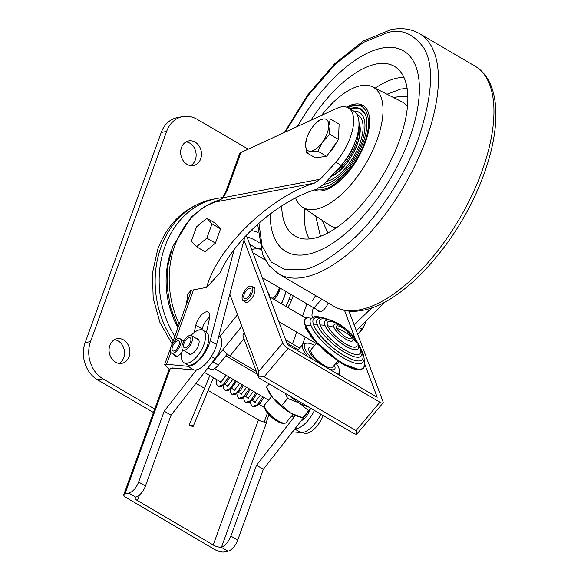 <?xml version="1.0" encoding="UTF-8"?>
<svg xmlns="http://www.w3.org/2000/svg" width="581" height="581" viewBox="0 0 581 581"><rect width="100%" height="100%" fill="white"/><g stroke="black" fill="none" stroke-linecap="round" stroke-linejoin="round"><path stroke-width="0.87" d="M186.479 304.168L187.714 294.189L191.076 290.333L206.64 287.37C217.65 247.339 269.954 196.748 314.415 183.117L215.507 201.977L219.996 200.133L223.358 197.671L227.491 189.631L240.984 152.483L239.561 153.842L226.989 188.455C224.629 195.79 221.274 200.104 216.924 201.396L215.507 201.977A88.435 72.966 -100.8 0 1 217.693 201.048M354.149 324.888L371.833 307.814M384.644 302.142L356.364 330.785M219.763 273.491C234.601 239.06 278.858 200.489 316.275 189.355L323.53 184.569L341.229 165.403L335.883 162.273A39.188 17.96 -59.6 0 0 348.302 107.892A39.188 17.96 -59.6 0 0 336.544 108.458L240.984 152.483M223.358 197.671L320.262 179.195L314.415 183.117M320.262 179.195L335.883 162.273M219.56 273.375L206.64 287.37M348.302 107.892L353.64 111.022A39.188 17.96 120.4 0 1 341.229 165.403M174.816 336.421A89.968 74.23 -100.8 0 1 164.989 246.388A89.968 74.23 -100.8 0 1 217.141 198.426A89.968 74.23 -100.8 0 1 222.327 197.671M177.953 327.742A81.616 67.338 -100.8 0 1 171.402 250.142A81.616 67.338 -100.8 0 1 171.497 249.874M171.17 250.789A78.551 64.811 -100.8 0 1 171.373 250.251M250.941 230.461A54.934 45.325 -100.8 0 1 257.855 232.451M191.287 290.297A76.881 63.431 79.2 0 0 191.345 290.703M257.245 248.784L249.692 244.216M123.513 339.9A12.535 10.342 -100.8 0 1 129.875 352.957A12.535 10.342 -100.8 0 1 121.836 363.343A12.535 10.342 -100.8 0 1 115.459 362.152A12.535 10.342 -100.8 0 1 109.097 349.094A12.535 10.342 -100.8 0 1 117.144 338.716A12.535 10.342 -100.8 0 1 123.513 339.9M119.069 363.415A12.535 10.342 79.2 0 0 124.53 352.326A12.535 10.342 79.2 0 0 118.146 340.924A12.535 10.342 79.2 0 0 114.537 339.667M195.114 142.105A12.535 10.342 -100.8 0 1 201.476 155.163A12.535 10.342 -100.8 0 1 193.437 165.549A12.535 10.342 -100.8 0 1 187.06 164.358A12.535 10.342 -100.8 0 1 180.698 151.3A12.535 10.342 -100.8 0 1 188.738 140.922A12.535 10.342 -100.8 0 1 195.114 142.105M190.67 165.621A12.535 10.342 79.2 0 0 196.131 154.531A12.535 10.342 79.2 0 0 189.747 143.129A12.535 10.342 79.2 0 0 186.138 141.873M248.196 149.157L196.937 119.207A27.852 22.979 79.2 0 0 182.768 116.57A27.852 22.979 79.2 0 0 166.609 131.444L90.534 341.599A27.852 22.979 79.2 0 0 102.96 378.812L154.713 409.046M90.534 341.599L85.167 342.623A27.852 22.979 79.2 0 0 97.586 379.836L102.96 378.812M85.167 342.623L161.242 132.468L166.609 131.444M182.768 116.57L177.394 117.594A27.852 22.979 79.2 0 0 161.242 132.468M153.471 412.488L97.586 379.836M280.173 288.147A22.281 18.389 -100.8 0 1 279.243 291.451A22.281 18.389 -100.8 0 1 274.021 299.426M279.323 287.646A19.5 16.086 -100.8 0 1 278.648 289.904A19.5 16.086 -100.8 0 1 272.184 298.344M251.558 249.169L255.146 248.922A33.429 27.576 -100.8 0 1 260.738 249.227M251.653 249.423A33.429 27.576 -100.8 0 1 255.146 248.922L260.557 248.588M286.099 291.618L281.582 303.856M285.808 291.451A33.429 27.576 -100.8 0 1 284.276 297.123A33.429 27.576 -100.8 0 1 281.095 303.565M407.107 88.428L400.883 89.009L387.04 94.238M393.911 97.731L398.123 96.635L407.811 96.577M382.022 48.092A116.294 53.292 120.4 0 1 401.384 49.763A116.294 53.292 120.4 0 1 402.168 156.187A116.294 53.292 120.4 0 1 307.436 254.347A116.294 53.292 120.4 0 1 283.935 250.244A116.294 53.292 120.4 0 1 270.1 213.961A116.294 53.292 120.4 0 0 283.935 250.244A116.294 53.292 120.4 0 0 307.436 254.347A116.294 53.292 120.4 0 0 402.168 156.187A116.294 53.292 120.4 0 0 401.384 49.763A116.294 53.292 120.4 0 0 382.022 48.092A116.294 53.292 120.4 0 0 297.487 126.447A116.294 53.292 120.4 0 1 382.022 48.092M310.879 120.282A98.327 45.064 120.4 0 1 376.263 64.019A98.327 45.064 120.4 0 1 395.465 67.026A98.327 45.064 120.4 0 1 391.812 158.584A98.327 45.064 120.4 0 1 313.203 238.421A98.327 45.064 120.4 0 1 296.099 236.649A98.327 45.064 120.4 0 1 281.654 206.001M321.598 115.343A69.64 31.911 120.4 0 1 360.648 85.712A69.64 31.911 120.4 0 1 372.762 86.968A69.64 31.911 120.4 0 1 372.457 151.002A69.64 31.911 120.4 0 1 315.991 209.218A69.64 31.911 120.4 0 1 302.389 207.09A69.64 31.911 120.4 0 1 295.678 198.019M346.407 107.078A48.746 22.339 120.4 0 1 353.952 104.239A48.746 22.339 120.4 0 1 362.965 105.408A48.746 22.339 120.4 0 1 361.941 150.53A48.746 22.339 120.4 0 1 322.687 190.691A48.746 22.339 120.4 0 1 314.51 189.958M315.708 215.987L320.458 236.336M327.909 232.966L322.121 220.272M349.74 108.734A44.57 20.422 120.4 0 1 352.616 107.943A44.57 20.422 120.4 0 1 354.584 107.681A44.57 20.422 120.4 0 1 362.493 144.255A44.57 20.422 120.4 0 1 324.031 186.988A44.57 20.422 120.4 0 1 320.414 187.264M365.173 114.043L360.024 108.959L352.907 108.436L350.379 109.112M320.509 187.198L322.302 187.235M326.471 181.381A37.968 17.401 -59.6 0 0 326.537 181.366A37.968 17.401 -59.6 0 0 357.598 149.034A37.968 17.401 -59.6 0 0 356.937 114.45M359.465 112.453A41.026 18.803 -59.6 0 0 354.846 111.879M358.368 130.471A30.64 14.046 120.4 0 1 334.685 172.477M358.956 125.133A31.955 14.641 120.4 0 1 353.175 153.181A31.955 14.641 120.4 0 1 331.911 175.484M353.887 111.174A40.895 18.745 120.4 0 1 359.385 112.409A40.895 18.745 120.4 0 1 358.528 150.268A40.895 18.745 120.4 0 1 325.6 183.966A40.895 18.745 120.4 0 1 323.871 184.199M358.956 122.555A33.575 15.382 120.4 0 1 357.86 142.665A33.575 15.382 120.4 0 1 343.691 166.856A33.575 15.382 120.4 0 1 330.916 176.566M331.562 175.861A32.26 14.786 -59.6 0 0 343.879 166.645M357.773 142.933A32.26 14.786 -59.6 0 0 358.978 124.443M354.686 143.035A27.714 12.702 120.4 0 1 342.456 163.907M359.494 112.467A40.895 18.745 -59.6 0 0 354.083 111.298M338.817 131.764A16.195 7.422 120.4 0 1 338.687 135.424M336.522 142.33A16.195 7.422 120.4 0 1 329.347 152.52M306.528 152.672L305.562 144.255A18.105 8.294 120.4 0 1 306.659 138.358A18.105 8.294 120.4 0 1 311.779 128.132A18.105 8.294 120.4 0 1 314.895 124.298A18.105 8.294 120.4 0 1 323.145 118.989L330.298 118.931L328.781 125.895L329.747 134.305L322.564 142.018L317.858 151.176L310.951 151.198L306.528 152.672L315.323 157.829L326.66 156.333L317.858 151.176M315.156 124.022L318.962 120.427L323.152 118.982A18.105 8.294 120.4 0 1 323.385 118.952A18.105 8.294 120.4 0 1 328.781 125.895A18.105 8.294 120.4 0 1 322.564 142.018A18.105 8.294 120.4 0 1 310.951 151.198A18.105 8.294 120.4 0 1 305.562 144.255L306.659 138.358M330.298 118.931L339.093 124.087L338.541 139.462L326.66 156.333M338.541 139.462L329.747 134.305M178.418 338.483A8.359 3.827 120.4 0 1 179.965 338.679A8.359 3.827 120.4 0 1 179.79 346.414A8.359 3.827 120.4 0 1 173.058 353.306A8.359 3.827 120.4 0 1 171.518 353.103A8.359 3.827 120.4 0 1 171.693 345.368A8.359 3.827 120.4 0 1 178.418 338.483M173.886 351.018A5.781 2.651 120.4 0 1 172.818 350.88A5.781 2.651 120.4 0 1 172.942 345.528A5.781 2.651 120.4 0 1 177.597 340.764A5.781 2.651 120.4 0 1 178.665 340.902A5.781 2.651 120.4 0 1 178.541 346.254A5.781 2.651 120.4 0 1 173.886 351.018M250.12 286.128A8.359 3.827 120.4 0 1 251.667 286.331A8.359 3.827 120.4 0 1 251.493 294.066A8.359 3.827 120.4 0 1 244.761 300.951A8.359 3.827 120.4 0 1 243.221 300.747A8.359 3.827 120.4 0 1 243.395 293.013A8.359 3.827 120.4 0 1 250.12 286.128M245.589 298.663A5.781 2.651 120.4 0 1 244.521 298.525A5.781 2.651 120.4 0 1 244.645 293.173A5.781 2.651 120.4 0 1 249.3 288.416A5.781 2.651 120.4 0 1 250.367 288.554A5.781 2.651 120.4 0 1 250.244 293.899A5.781 2.651 120.4 0 1 245.589 298.663M192.464 425.684L193.153 426.461L190.343 425.829L189.319 424.864L192.464 425.684M286.861 343.044L298.242 349.711M256.192 371.353L229.982 355.993L243.918 338.716M227.251 354.09L218.376 365.093L213.031 361.963L223.119 349.464A6.965 1.925 38.9 0 0 229.982 355.993M299.658 348.026L285.649 339.827M338.977 361.832L336.849 364.469M213.031 361.963A11.141 5.106 120.4 0 1 210.75 364.345M219.749 336.719L237.513 314.706M207.976 367.896L210.307 369.262A11.141 5.106 -59.6 0 0 218.376 365.093M267.863 292.526L267.935 292.57A11.141 5.106 120.4 0 1 269.439 296.724M291.263 416.49A11.141 5.106 -59.6 0 0 295.003 415.321M214.876 549.575L126.44 497.764A6.965 2.317 19.9 0 1 123.768 494.642A6.965 2.317 19.9 0 1 124.973 493.879L128.844 493.124L135.707 497.147A6.268 2.084 -160.1 0 0 134.981 497.743A6.268 2.084 -160.1 0 0 137.392 500.553L213.22 544.978A6.268 2.084 -160.1 0 0 221.1 547.171L227.963 551.195L224.092 551.95A6.965 2.317 19.9 0 1 214.876 549.575M173.951 368.107L170.189 368.841A6.965 2.317 -160.1 0 0 168.984 369.596L123.768 494.642M227.963 551.195A11.141 5.106 -59.6 0 0 237.731 540.112L230.889 536.103A11.141 5.106 120.4 0 1 221.521 547.099L266.984 421.363A6.268 2.084 -160.1 0 1 266.49 421.428L266.236 422.14A6.268 2.084 19.9 0 1 258.443 419.932L208.129 390.461M204.512 388.34L195.942 383.322M221.521 547.099L221.1 547.171M135.707 497.147L136.07 497.038A11.141 5.106 -59.6 0 0 145.446 486.043L171.068 415.197L215.093 358.775A16.711 7.662 -59.6 0 0 219.56 336.61L218.812 336.167M196.509 369.828L164.227 411.188L138.612 482.041A11.141 5.106 120.4 0 1 128.844 493.124M307.828 412.256A16.711 7.662 120.4 0 1 307.378 412.844L263.346 469.259L237.731 540.112M269.018 414.754L266.541 421.428M230.889 536.103L256.511 465.258L295.359 415.48M164.227 411.188L171.068 415.197M263.346 469.259L256.511 465.258M189.907 335.419A8.359 3.827 120.4 0 1 191.454 335.615A8.359 3.827 120.4 0 1 191.28 343.349A8.359 3.827 120.4 0 1 184.547 350.234A8.359 3.827 120.4 0 1 183.008 350.038A8.359 3.827 120.4 0 1 183.182 342.303A8.359 3.827 120.4 0 1 189.907 335.419M185.375 347.954A5.781 2.651 120.4 0 1 184.308 347.816A5.781 2.651 120.4 0 1 184.431 342.463A5.781 2.651 120.4 0 1 189.086 337.699A5.781 2.651 120.4 0 1 190.154 337.837A5.781 2.651 120.4 0 1 190.031 343.189A5.781 2.651 120.4 0 1 185.375 347.954M341.432 363.292L324.481 350.888L310.007 335.31M364.127 360.038L364.708 363.227A38.048 11.773 -140 0 1 342.093 362.798A38.048 11.773 -140 0 1 305.519 326.006A38.048 11.773 -140 0 1 309.709 317.037L305.192 318.824L304.168 321.249L304.183 323.334M362.813 362.406A33.938 10.502 -140 0 1 362.486 362.711A33.938 10.502 -140 0 1 343.531 358.005A33.938 10.502 -140 0 1 310.915 325.193A33.938 10.502 -140 0 1 310.603 319.136A33.938 10.502 -140 0 1 310.842 318.766M362.101 352.914L362.493 354.025A31.715 9.819 -140 0 1 351.643 359.356A31.715 9.819 -140 0 1 344.25 355.703M357.802 342.979L361.571 349.936L362.043 353.836L361.346 355.761A28.563 8.838 -140 0 1 344.809 352.464A28.563 8.838 -140 0 1 317.357 324.844A28.563 8.838 -140 0 1 317.64 319.056L320.327 317.814L323.305 317.822L330.843 320.334M344.134 355.63A31.715 9.819 -140 0 1 315.781 329.231A31.715 9.819 -140 0 1 313.646 324.961A31.715 9.819 -140 0 1 319.151 317.633A31.715 9.819 -140 0 1 320.247 317.829M358.462 344.896L359.349 346.559A26.152 8.09 -140 0 1 360.184 348.418A26.152 8.09 -140 0 1 348.135 351.788A26.152 8.09 -140 0 1 345.201 350.19A26.152 8.09 -140 0 1 323.835 331.388A26.152 8.09 -140 0 1 320.066 324.902A26.152 8.09 -140 0 1 327.052 319.434L328.846 320.022M358.303 348.331A21.519 6.66 -140 0 1 345.688 346.138A21.519 6.66 -140 0 1 325.004 325.338A21.519 6.66 -140 0 1 325.483 320.77C327.517 319.129 331.773 320.058 338.265 323.581C349.733 329.87 361.338 344.322 358.303 348.331M351.89 335.557L352.471 336.232A18.926 5.854 -140 0 1 356.661 342.754A18.926 5.854 -140 0 1 352.224 346.893L345.964 344.09C337.329 338.6 331.33 332.739 327.953 326.515A18.926 5.854 -140 0 1 327.633 325.745A18.926 5.854 -140 0 1 338.418 324.423A18.926 5.854 -140 0 1 338.469 324.459M352.224 346.893A18.926 5.854 -140 0 1 346.073 344.184M352.979 340.372A12.288 3.806 -140 0 1 345.753 339.151A12.288 3.806 -140 0 1 333.944 327.27A12.288 3.806 -140 0 1 334.249 324.641C334.874 323.435 337.387 323.951 341.795 326.188C349.392 331.068 353.117 335.789 352.979 340.372M336.152 327.103A9.557 2.956 -140 0 1 341.853 327.444A9.557 2.956 -140 0 1 351.04 336.682A9.557 2.956 -140 0 1 350.227 338.919L345.978 337.336C339.057 331.976 335.782 328.563 336.152 327.103M303.042 432.467L303.631 432.809A18.803 8.613 -59.6 0 0 307.109 433.259A18.803 8.613 -59.6 0 0 323.203 415.568M191.033 335.44A18.803 8.613 120.4 0 1 199.537 329.834A18.803 8.613 120.4 0 1 203.016 330.284A18.803 8.613 120.4 0 1 202.624 347.685A18.803 8.613 120.4 0 1 187.481 363.176A18.803 8.613 120.4 0 1 184.003 362.726A18.803 8.613 120.4 0 1 182.645 349.755M184.003 362.726L187.213 364.607A18.803 8.613 -59.6 0 0 190.684 365.057A18.803 8.613 -59.6 0 0 205.674 349.878A18.803 8.613 -59.6 0 0 206.495 332.332A18.803 8.613 -59.6 0 0 206.219 332.158L203.016 330.284M184.235 340.379A9.056 4.147 -59.6 0 0 182.594 340.183A9.056 4.147 -59.6 0 0 182.543 340.19M174.089 354.613A9.056 4.147 -59.6 0 0 175.113 356.015A9.056 4.147 -59.6 0 0 176.791 356.233A9.056 4.147 -59.6 0 0 181.969 352.253M301.212 420.746A11.141 5.106 -59.6 0 0 309.942 409.779M188.229 353.095A8.773 4.023 -59.6 0 0 189.072 354.076A8.773 4.023 -59.6 0 0 190.699 354.287A8.773 4.023 -59.6 0 0 197.765 347.053A8.773 4.023 -59.6 0 0 197.947 338.934A8.773 4.023 -59.6 0 0 196.676 338.672M244.369 301.423A8.635 3.958 -59.6 0 0 245.088 302.164A8.635 3.958 -59.6 0 0 246.685 302.374A8.635 3.958 -59.6 0 0 253.636 295.257A8.635 3.958 -59.6 0 0 253.817 287.261A8.635 3.958 -59.6 0 0 252.815 286.999M335.992 363.234A22.281 6.899 -140 0 1 339.442 370.235L339.689 371.985A23.676 7.328 -140 0 1 339.144 374.643A23.676 7.328 -140 0 1 338.948 374.847M339.442 370.235A22.281 6.899 -140 0 1 336.9 373.648M337.801 361.084L332.528 367.359A13.929 4.307 -140 0 1 324.576 365.609A13.929 4.307 -140 0 1 311.198 349.442L316.471 343.168M269.199 383.932L266.534 387.106L272.816 397.847A23.676 7.328 40 0 0 290.798 413.135L302.628 417.746L311.053 408.458M267.623 389.517L268.56 391.463A23.676 7.328 40 0 0 272.816 397.847L290.798 413.135A23.676 7.328 40 0 0 290.856 413.171A23.676 7.328 40 0 0 298.511 416.621L300.973 417.311M271.712 396.46L264.791 404.71A13.929 4.307 40 0 0 264.464 406.272A13.929 4.307 40 0 0 278.161 420.869A13.929 4.307 40 0 0 284.639 423.208A13.929 4.307 40 0 0 286.121 422.619L293.042 414.376M264.464 406.272L264.711 408.022A12.535 3.878 40 0 0 277.043 421.167A12.535 3.878 40 0 0 282.867 423.266L284.639 423.208M285.772 306.31A40.387 33.284 79 0 0 288.939 299.593L290.82 294.385M169.274 369.204L164.576 364.723L166.609 364.258L170.872 352.471M292.57 431.814L300.849 432.613A22.281 10.211 -59.6 0 0 320.814 414.173M171.453 368.594L171.366 368.194L172.412 367.955L194.039 370.039A22.281 10.211 -59.6 0 0 216.626 344.526L210.213 340.771A22.281 10.211 120.4 0 1 187.634 366.284L166.609 364.258M293.194 295.78L292.032 298.99A40.387 33.284 -101 0 1 287.748 307.465M314.408 410.418A22.281 10.211 120.4 0 1 294.857 428.887M206.495 332.332L209.545 318.228A11.141 5.106 -59.6 0 0 208.318 312.113A11.141 5.106 -59.6 0 0 201.338 315.033A11.141 5.106 -59.6 0 0 195.826 325.215L194.25 332.485M234.034 249.924L210.213 340.771M244.87 236.787L216.626 344.526M209.756 317.001A11.141 5.106 -59.6 0 0 202.232 328.969L202.035 329.87M328.192 302.941A8.911 4.082 120.4 0 1 318.795 311.416A8.911 4.082 120.4 0 1 318.751 311.394L318.838 311.445M364.81 364.309L377.2 397.259L287.479 344.693L246.315 235.225M243.991 240.135L282.686 343.008L258.835 371.404L229.815 294.226M348.963 311.096L383.082 401.827A5.57 1.721 -140 0 1 383.075 402.909A5.57 1.721 -140 0 1 379.894 402.212L288.038 348.397A5.57 1.721 -140 0 1 282.686 343.008M344.548 310.428L355.078 338.433M312.498 317.023L311.961 315.592A23.313 10.683 120.4 0 1 313.399 307.61M318.751 311.394A8.911 4.082 120.4 0 1 318.446 311.249A8.911 4.082 120.4 0 1 317.48 310.007M383.075 402.909L357.584 433.259L356.342 434.399L353.633 433.397L258.799 377.839L243.279 337.016A5.57 4.641 -20.6 0 1 244.223 332.55M258.501 377.483L258.443 377.047L264.188 376.793L356.044 430.608L356.342 434.399M258.443 377.047L258.835 371.404M307.828 356.618A23.676 7.328 -140 0 1 302.883 344.192A23.676 7.328 -140 0 1 305.403 343.189L307.175 343.131A22.281 6.899 -140 0 1 314.662 345.325M313.036 359.668A22.281 6.899 -140 0 1 307.175 343.131M289.127 395.61A23.676 7.328 40 0 0 299.375 403.025A23.676 7.328 40 0 0 308.141 406.751M285.068 393.228L287.61 398.45L299.375 403.025L308.555 410.687L310.733 408.261M308.555 410.687L302.628 417.746M287.61 398.45L281.676 405.509M215.406 223.235L220.569 228.856L215.413 243.119L205.093 251.755L196.545 246.751L191.381 241.13L196.538 226.866L206.858 218.231L215.406 223.235M215.413 243.119L206.865 238.116L196.545 246.751M220.569 228.856L212.029 223.852L206.865 238.116M206.858 218.231L212.029 223.852M359.886 327.815L362.116 329.122L365.318 323.457M357.911 333.973L362.116 329.122M359.414 332.579A13.929 6.384 -59.6 0 0 359.697 332.288A13.929 6.384 -59.6 0 0 365.623 322.673M279.483 287.74A20.023 16.522 -100.8 0 1 278.764 290.195A20.023 16.522 -100.8 0 1 272.562 298.569M334.365 365.166A16.711 5.171 -140 0 1 334.663 369.153A16.711 5.171 -140 0 1 328.795 368.899M321.148 364.418A16.711 5.171 -140 0 1 309.063 347.656A16.711 5.171 -140 0 1 313.036 347.256M304.393 320.443L305.78 328.345L313.755 340.045L341.628 363.386L359.603 369.748M315.577 295.576L312.411 300.973M314.379 307.48L321.707 299.15M219.807 199.842A88.435 72.966 79.2 0 0 174.925 245.4A88.435 72.966 79.2 0 0 179.275 324.089M160.995 247.15A89.968 74.23 -100.8 0 1 213.14 199.189A89.968 74.23 -100.8 0 1 213.147 199.189L213.14 199.189A89.968 74.23 -100.8 0 0 160.995 247.15A89.968 74.23 -100.8 0 0 173.203 340.873A89.968 74.23 -100.8 0 1 160.995 247.15M259.141 242.647A50.177 41.404 79.2 0 0 246.961 236.961M403.94 77.411A96.845 44.381 -59.6 0 0 397.484 78.05A96.845 44.381 -59.6 0 0 375.137 88.174M407.434 106.628A71.557 32.79 -59.6 0 0 401.82 101.762L372.762 86.968M304.604 208.572A96.845 44.381 -59.6 0 0 309.303 238.958M302.389 207.09L329.507 225.203A71.557 32.79 -59.6 0 0 336.493 227.723M474.946 66.089C501.497 81.609 501.882 129.527 481.366 180.923C457.203 243.417 403.352 303.435 362.733 310.298C351.984 312.433 342.449 311.14 334.14 306.434A139.273 63.823 -59.6 0 0 359.886 309.767A139.273 63.823 -59.6 0 0 472.026 195.013A139.273 63.823 -59.6 0 0 474.946 66.089L419.402 33.553A139.273 63.823 120.4 0 1 416.49 162.477A139.273 63.823 120.4 0 1 304.342 277.231A139.273 63.823 120.4 0 1 278.604 273.891L269.221 265.815L262.583 254.478L257.63 224.164M285.3 132.061L308.191 95.407L335.724 63.808L363.546 42.326L387.607 32.652C401.093 28.556 413.106 33.56 423.629 47.678C434.218 64.76 432.7 94.449 419.061 136.746C404.797 176.936 377.57 216.088 355.027 237.389C331.925 258.058 314.205 268.858 301.859 269.787L285.191 269.78L271.254 262.002L262.067 245.988L258.923 223.017M347.801 107.623L353.415 105.72C367.039 101.334 373.133 121.487 364.49 142.367C358.194 162.796 335.498 188.556 323.225 189.21L316.965 189.108M250.585 401.834L250.781 404.115L252.488 406.424L257.398 404.696L262.895 396.838M243.751 397.825L244.02 400.338L245.654 402.422L250.556 400.694L256.054 392.836M236.917 393.824L237.128 396.162L238.813 398.421L243.722 396.685L249.22 388.827M230.083 389.815L230.374 392.415L231.979 394.412L236.888 392.683L242.386 384.825M223.242 385.813L223.46 388.152L225.145 390.41L230.054 388.682L235.552 380.816M216.786 379.625L216.706 384.404L218.311 386.401L223.22 384.673L228.711 376.815M241.849 326.246L223.119 349.464M124.973 493.879L170.189 368.841M213.22 544.978L258.443 419.932M139.353 495.121L137.392 500.553M145.446 486.043L138.612 482.041M211.295 356.552L215.093 358.775M310.915 325.193A54.258 45.216 159.4 0 0 305.519 326.006M317.357 324.844A54.258 45.216 159.4 0 0 313.646 324.961M360.184 348.418A54.258 45.216 159.4 0 0 358.593 345.593M325.004 325.338A54.258 45.216 159.4 0 0 320.066 324.902M356.661 342.754A54.258 45.216 159.4 0 0 353.161 338.694M333.944 327.27A54.258 45.216 159.4 0 0 327.633 325.745M351.04 336.682A54.258 45.216 159.4 0 0 336.479 328.127M175.259 340.357L193.509 289.868M300.849 432.613L294.741 429.039M194.039 370.039L187.634 366.284M292.032 298.99L288.939 299.593M264.217 422.017L267.471 413.018M292.49 343.829L296.731 332.1M302.512 316.115L306.957 303.834M305.243 337.089L302.519 344.627M195.826 325.215L202.232 328.969M288.038 348.397L264.188 376.793M356.044 430.608L379.894 402.212M178.214 327.016L170.669 307.734L167.103 287.217L167.72 266.57L172.521 246.903L191.164 217.112L204.548 206.589L219.872 199.799M172.107 343.908L159.906 322.375L153.188 298.176L152.44 273.143L157.756 249.169C168.207 221.957 186.668 205.296 213.14 199.189L217.141 198.426M169.013 259.133L168.78 258.756M167.088 272.867L166.5 272.336M168.069 261.849L168.512 261.632M167.067 286.593L166.231 286.128M166.289 275.038L166.979 274.646M168.853 300.152L167.924 299.818M166.398 288.626L167.168 288.082M169.144 301.554L168.425 302.229M171.475 313.072L172.375 313.268M172.884 314.72L172.339 315.461M176.777 325.534L177.51 325.621M284.37 132.49L307.581 95.146L334.779 63.598L363.343 41.019L390.81 29.689C401.565 27.554 411.094 28.839 419.402 33.553M278.604 273.891L334.14 306.434M347.285 107.391L354.381 104.827L363.568 105.793M350.009 108.894L353.495 107.892M183.879 340.974L179.965 338.679M264.667 407.673L259.141 404.441M255.35 402.219L252.307 400.432M248.515 398.217L245.472 396.431M241.681 394.208L238.631 392.422M234.847 390.207L231.797 388.42M228.006 386.198L224.963 384.411M221.172 382.196L204.461 372.406M176.842 356.226L171.518 353.103M305.947 318.127L269.446 296.746M254.536 288.009L251.667 286.331M316.195 343.502L278.793 321.591M246.09 302.425L243.221 300.747M254.754 401.87L254.732 402.597M247.92 397.862L247.891 398.595M241.086 393.86L241.057 394.593M234.252 389.858L234.223 390.585M227.411 385.849L227.461 386.997M220.577 381.848L220.548 382.574M252.488 406.424L255.132 406.831L260.07 403.454L263.868 397.411M245.654 402.422L248.385 402.807L253.236 399.452L257.034 393.402M238.813 398.421L241.456 398.82L246.402 395.45L250.193 389.401M231.979 394.412L234.804 394.775L240.803 389.88L243.359 385.392M225.145 390.41L226.699 390.882L230.592 389.459L236.525 381.39M218.311 386.401L221.23 386.743L227.127 381.87L229.691 377.389M193.153 426.461L213.452 377.672M254.601 402.822L260.259 395.298M247.767 398.82L253.425 391.289M240.926 394.811L246.591 387.287M234.092 390.81L239.75 383.278M227.258 386.801L232.916 379.277M220.424 382.799L226.082 375.275M209.835 375.551L189.319 424.864M257.252 374.164L225.886 355.783M198.789 339.914L191.454 335.615M302.498 420.041L301.989 419.743M268.589 400.178L214.629 368.565M190.343 354.337L183.008 350.038M304.197 323.457L316.63 343.335L341.497 363.365C352.616 369.799 360.024 371.339 363.728 367.984L364.708 363.227M322.339 317.727L317.531 316.565L314.234 316.652L310.603 319.136M348.135 351.788L345.223 350.205C336.646 344.976 329.514 338.701 323.835 331.388M315.781 329.231C322.317 339.159 331.787 347.961 344.192 355.659L351.643 359.356M361.847 350.902L363.786 355.34L364.207 359.654L362.486 362.711M191.505 290.253L164.576 364.723M297.516 350.575L302.883 344.192M309.709 317.037L312.948 317.052M319.151 317.633L320.32 317.822M339.181 324.881L338.418 324.423M262.271 277.66L320.305 311.656M252.924 252.815L265.285 260.056"/></g></svg>
